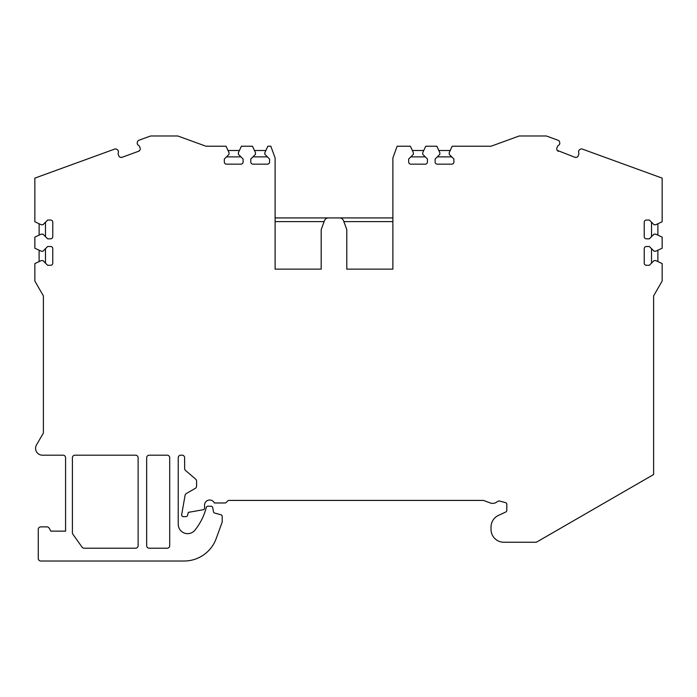 <?xml version="1.0" encoding="UTF-8"?>
<svg xmlns="http://www.w3.org/2000/svg" width="697" height="697" viewBox="0 0 697 697"><rect width="100%" height="100%" fill="white"/><g stroke="black" fill="none" stroke-linecap="round" stroke-linejoin="round"><path stroke-width="1.05" d="M214.624 146.231L205.946 146.231L177.805 135.985L150.639 135.985L138.991 140.228A2.561 2.561 0 0 0 137.353 142.144L137.257 142.632A2.561 2.561 0 0 0 138.485 145.342A2.561 2.561 0 0 1 139.609 146.675L140.097 147.999A2.561 2.561 0 0 1 138.564 151.284L122.045 157.295A2.561 2.561 0 0 1 118.76 155.762L118.281 154.446A2.561 2.561 0 0 1 118.281 152.695A2.561 2.561 0 0 0 117.488 149.829L117.096 149.515A2.561 2.561 0 0 0 114.613 149.106L34.85 178.127L34.85 221.759L41.254 224.748L42.961 224.748L47.649 220.052L50.637 220.052A2.135 2.135 0 0 1 52.772 222.186L52.772 236.692A2.135 2.135 0 0 1 50.637 238.827L47.649 238.827L42.961 234.131L41.254 234.131L34.85 237.119L34.85 248.219L41.254 251.208L42.961 251.208L47.649 246.511L50.637 246.511A2.135 2.135 0 0 1 52.772 248.646L52.772 263.152A2.135 2.135 0 0 1 50.637 265.287L47.649 265.287L42.961 260.591L41.254 260.591L34.85 263.579L34.85 281.074L43.388 295.859L43.388 433.011L36.497 444.939A6.831 6.831 0 0 0 42.412 455.185L63.018 455.185A2.561 2.561 0 0 1 65.579 457.746L65.579 531.14L50.872 531.14L49.147 528.152A2.561 2.561 0 0 0 46.934 526.871L40.827 526.871A2.561 2.561 0 0 0 38.265 529.432L38.265 558.454A2.561 2.561 0 0 0 40.827 561.015L184.121 561.015A34.136 34.136 0 0 0 216.201 538.554L222.186 522.097L222.186 516.39A1.708 1.708 0 0 0 220.923 514.743L214.702 513.07A1.708 1.708 0 0 1 213.465 511.72L212.742 507.634A1.708 1.708 0 0 0 211.06 506.222L207.906 506.222A1.708 1.708 0 0 0 206.26 507.486L206.068 508.2A59.742 59.742 0 0 1 194.942 530.147A9.392 9.392 0 0 1 178.232 524.266L178.232 457.746A2.561 2.561 0 0 1 180.793 455.185L182.074 455.185A2.561 2.561 0 0 1 184.635 457.746L184.635 468.515A2.561 2.561 0 0 0 185.524 470.458L195.691 479.17A2.561 2.561 0 0 1 196.58 481.113L196.58 486.14A2.561 2.561 0 0 1 195.299 488.353L186.326 493.537A2.561 2.561 0 0 0 185.08 495.314L181.673 514.63A1.708 1.708 0 0 0 183.355 516.634L185.881 516.634A1.708 1.708 0 0 0 187.537 515.371L188.338 512.365L203.149 509.751A1.708 1.708 0 0 0 204.561 508.069L204.561 505.116A5.123 5.123 0 0 1 214.336 502.981L224.748 502.981A2.561 2.561 0 0 0 226.961 501.701A2.561 2.561 0 0 1 229.182 500.42L483.152 500.42A1.708 1.708 0 0 1 483.753 500.524L490.357 502.981C493.067 503.853 495.48 503.312 497.597 501.378L499.235 500.943L505.552 502.642A1.708 1.708 0 0 1 506.815 504.288L506.815 510.422A1.708 1.708 0 0 1 505.83 511.973L498.425 515.432A12.799 12.799 0 0 0 491.028 527.028L491.028 529.432A12.799 12.799 0 0 0 503.835 542.24L536.35 542.24L653.612 474.535L653.612 295.859L662.15 281.074L662.15 263.579L655.746 260.591L654.039 260.591L649.351 265.287L646.363 265.287A2.135 2.135 0 0 1 644.228 263.152L644.228 248.646A2.135 2.135 0 0 1 646.363 246.511L649.351 246.511L654.039 251.208L655.746 251.208L662.15 248.219L662.15 237.119L655.746 234.131L654.039 234.131L649.351 238.827L646.363 238.827A2.135 2.135 0 0 1 644.228 236.692L644.228 222.186A2.135 2.135 0 0 1 646.363 220.052L649.351 220.052L654.039 224.748L655.746 224.748L662.15 221.759L662.15 178.127L582.387 149.106A2.561 2.561 0 0 0 579.904 149.515L579.512 149.829A2.561 2.561 0 0 0 578.719 152.695A2.561 2.561 0 0 1 578.719 154.446L578.24 155.762A2.561 2.561 0 0 1 574.955 157.295L576.48 157.365L574.955 157.295L557.225 150.36L558.436 151.284A2.561 2.561 0 0 1 556.903 147.999L557.391 146.675A2.561 2.561 0 0 1 558.515 145.342A2.561 2.561 0 0 0 559.743 142.632L559.647 142.144A2.561 2.561 0 0 0 558.009 140.228L546.361 135.985L519.195 135.985L491.054 146.231L452.196 146.231L449.208 152.626L449.208 154.333L453.904 159.029L453.904 162.018A2.135 2.135 0 0 1 451.769 164.152L437.263 164.152A2.135 2.135 0 0 1 435.128 162.018L435.128 159.029L439.824 154.333L439.824 152.626L436.836 146.231L425.736 146.231L422.748 152.626L422.748 154.333L427.444 159.029L427.444 162.018A2.135 2.135 0 0 1 425.309 164.152L410.803 164.152A2.135 2.135 0 0 1 408.669 162.018L408.669 159.029L413.365 154.333L413.365 152.626L410.376 146.231L397.151 146.231L392.881 157.949L392.881 269.129L392.881 221.611L343.874 221.611M346.792 230.393L346.792 269.129L392.881 269.129L346.792 269.129L346.792 230.393A4.269 4.269 0 0 0 346.54 228.938L343.551 220.731A4.269 4.269 0 0 0 339.535 217.917L392.881 217.917M275.106 217.917L339.535 217.917M328.444 217.917A4.269 4.269 0 0 0 324.436 220.731L321.448 228.938A4.269 4.269 0 0 0 321.186 230.393L321.186 269.129L321.186 230.393M324.114 221.611L275.106 221.611L275.106 269.129L321.186 269.129L275.106 269.129L275.106 157.949L270.837 146.231L267.848 146.231L264.86 152.626L264.86 154.333L269.556 159.029L269.556 162.018A2.135 2.135 0 0 1 267.421 164.152L252.915 164.152A2.135 2.135 0 0 1 250.781 162.018L250.781 159.029L255.468 154.333L255.468 152.626L252.488 146.231L241.389 146.231L238.4 152.626L238.4 154.333L243.096 159.029L243.096 162.018A2.135 2.135 0 0 1 240.962 164.152L226.455 164.152A2.135 2.135 0 0 1 224.321 162.018L224.321 159.029L229.017 154.333L229.017 152.626L226.028 146.231L205.946 146.231M135.558 455.185A2.561 2.561 0 0 1 138.119 457.746L138.119 545.655A2.561 2.561 0 0 1 135.558 548.208L84.145 548.208A2.561 2.561 0 0 1 82.054 547.136L72.88 534.25A2.561 2.561 0 0 1 72.401 532.761L72.401 457.746A2.561 2.561 0 0 1 74.962 455.185L135.558 455.185M167.141 455.185A2.561 2.561 0 0 1 169.702 457.746L169.702 545.655A2.561 2.561 0 0 1 167.141 548.208L149.219 548.208A2.561 2.561 0 0 1 146.658 545.655L146.658 457.746A2.561 2.561 0 0 1 149.219 455.185L167.141 455.185M482.376 146.231L491.054 146.231M412.371 150.491L423.75 150.491M410.838 156.869L425.283 156.869M437.289 156.869L451.743 156.869M438.822 150.491L450.201 150.491M137.222 143.355L137.666 144.584L137.222 143.355M138.564 151.284L139.775 150.36L138.564 151.284M122.045 157.295L120.52 157.365L122.045 157.295M118.42 151.589L117.976 150.36L118.42 151.589M39.119 261.584L39.119 250.206M45.488 263.126L45.488 248.672M45.488 236.666L45.488 222.221M39.119 235.133L39.119 223.754M559.334 144.584L559.778 143.355L559.334 144.584M578.58 151.589L578.832 150.691M657.881 223.754L657.881 235.133M651.512 222.221L651.512 236.666M651.512 248.672L651.512 263.126M657.881 250.206L657.881 261.584M228.024 150.491L239.393 150.491M226.481 156.869L240.935 156.869M252.941 156.869L267.387 156.869M254.475 150.491L265.853 150.491"/></g></svg>
